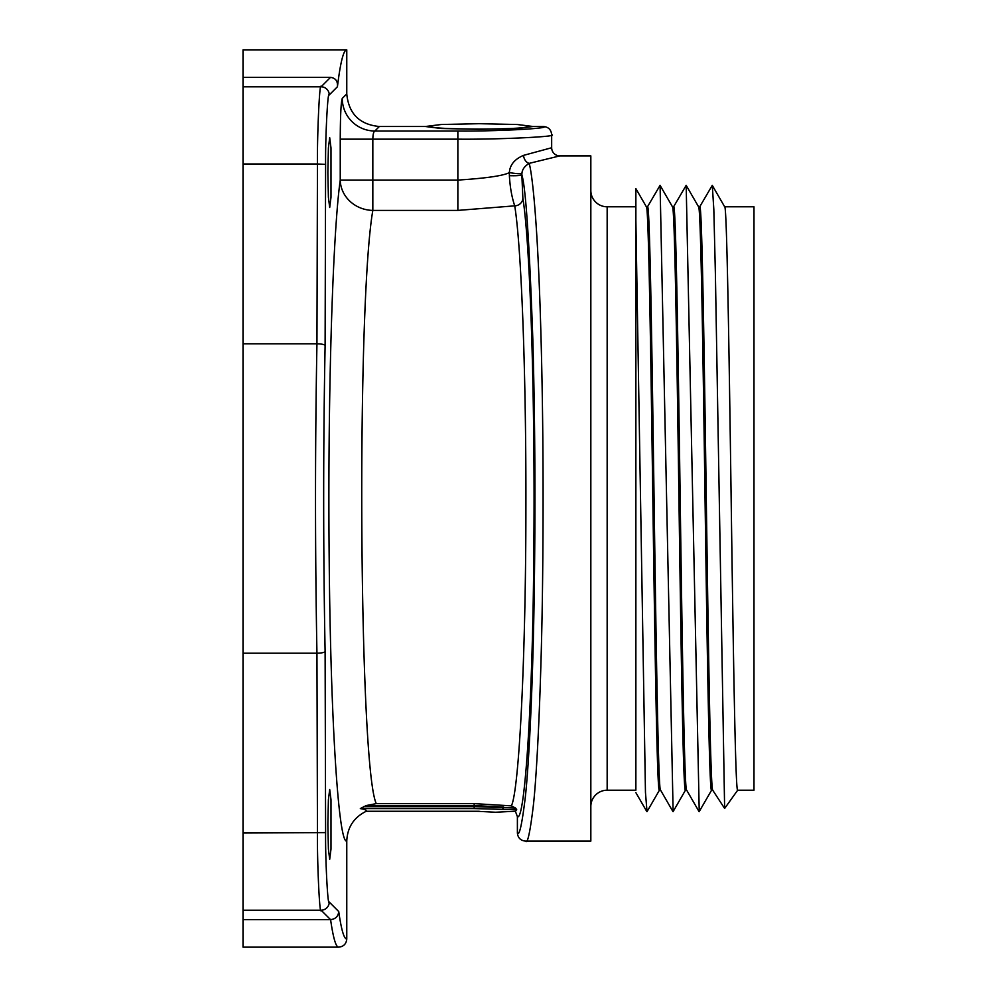 <?xml version="1.0" encoding="UTF-8"?>
<svg xmlns="http://www.w3.org/2000/svg" width="997" height="997" viewBox="0 0 997 997"><rect width="100%" height="100%" fill="white"/><g stroke="black" fill="none" stroke-linecap="round" stroke-linejoin="round"><path stroke-width="1.5" d="M521.905 173.665C522.129 169.59 524.572 166.163 529.208 163.358C532.074 173.877 536.909 213.757 540.125 307.836C542.842 389.927 543.689 478.56 542.667 573.724C541.633 679.705 537.084 773.871 533.233 806.536C530.018 832.844 527.463 844.372 525.569 841.107C520.608 840.621 517.892 837.904 517.393 832.956C519.312 836.371 521.93 824.706 525.22 797.961C528.56 768.861 532.523 695.233 533.993 607.273C535.563 515.299 535.19 426.193 532.847 339.94C529.357 241.748 525.693 186.738 521.855 174.924L521.905 173.665A8.163 0.661 7.1 0 1 509.367 172.593C503.36 175.759 486.187 178.264 457.86 180.083L372.828 180.083L372.828 210.404C356.29 305.281 358.945 767.192 376.28 803.619L366.223 805.551L360.328 808.579C365.126 809.452 367.095 810.349 366.248 811.259C353.848 817.39 347.355 827.336 346.769 841.107L346.769 938.987C346.283 943.96 343.554 946.676 338.606 947.15C335.914 947.162 333.247 937.99 330.58 919.633C335.553 919.06 338.27 916.368 338.731 911.545C341.36 929.914 344.04 939.062 346.769 938.987M509.392 175.646A8.163 0.835 -0.3 0 0 521.855 174.924L522.864 198.141C530.441 245.399 535.327 405.505 533.794 554.158C532.747 703.87 524.671 822.114 517.393 816.643L515.374 811.259L516.733 809.751L515.549 808.068L511.386 805.863C519.163 790.322 525.83 656.288 525.893 508.956C526.242 376.928 521.481 247.642 514.726 205.843C511.785 197.107 510.015 187.037 509.392 175.646L509.367 172.593C509.866 164.941 514.577 159.208 523.5 155.382L551.665 147.743A8.163 8.163 74.1 0 0 559.828 155.893L590.835 155.893L590.835 841.107L525.569 841.107M346.769 49.85C343.529 49.95 340.413 62.25 337.435 86.739C337.896 81.156 335.59 78.04 330.518 77.367L243.019 77.367L243.019 49.85L346.769 49.85L346.769 93.917L342.258 98.429A32.627 32.54 -135 0 0 374.847 131.018L457.86 131.018L457.86 139.169C497.179 139.592 560.314 136.664 551.665 134.67L551.665 147.743M457.86 131.018C493.964 131.454 551.715 128.488 543.515 126.507C548.462 127.005 551.179 129.722 551.665 134.67M346.769 93.917C348.701 113.72 359.556 124.588 379.358 126.507L430.305 126.507C432.773 128.09 449.086 128.937 479.245 129.074C509.405 128.937 525.731 128.09 528.198 126.507L543.515 126.507M724.669 206.79L753.981 206.79L753.981 790.21L737.668 790.21C735.462 792.939 733.331 655.004 731.15 498.425C728.969 341.834 726.763 202.067 724.62 206.79M646.355 206.79L647.552 206.79C649.745 203.687 651.888 342.694 654.069 498.687C656.238 653.758 658.444 795.058 660.6 790.21L659.366 790.21C657.173 794.31 654.992 653.06 652.836 498.587C650.692 344.675 648.486 202.117 646.305 206.79M672.414 206.79C674.62 203.687 676.764 342.694 678.945 498.687C681.101 653.758 683.306 795.058 685.462 790.21L686.696 790.21C684.54 794.347 682.359 655.54 680.178 498.425C677.985 341.385 675.829 203.326 673.648 206.79L672.464 206.79M713.029 790.621L712.805 790.235C710.525 791.394 708.468 653.247 706.262 497.092C704.081 340.986 701.9 202.104 699.757 206.79L698.573 206.79M712.793 790.21L711.571 790.21C709.403 794.347 707.234 655.54 705.041 498.425C702.848 341.385 700.692 203.326 698.511 206.79M590.835 190.477A16.313 16.313 0 0 0 607.161 206.79L635.874 206.79M659.466 790.123L647.016 811.67L645.458 792.416L635.874 220.586L635.874 790.21L607.161 790.21A16.313 16.313 0 0 0 590.835 806.523M713.005 790.633L724.632 808.455L715.372 272.929L713.827 209.407L712.282 185.342L699.657 206.878M699.233 811.658L686.173 185.342L673.548 206.878M673.125 811.658L660.076 185.342L647.439 206.89M724.632 808.455L737.668 790.21M646.417 206.878L635.874 188.632L635.874 774.395M523.5 155.382A8.163 5.646 78.3 0 0 529.208 163.358L559.828 155.893M479.245 811.259L366.248 811.259M516.733 809.751L474.173 808.579L360.328 808.579M379.358 126.507L374.847 131.018C373.613 131.691 372.94 134.408 372.828 139.169L457.86 139.169L457.86 210.404L372.828 210.404A32.627 30.284 -172.5 0 1 340.239 180.083C332.4 236.214 327.515 406.128 329.222 562.221C330.593 719.435 338.494 843.674 346.769 841.107M342.258 98.429C341.024 101.819 340.351 115.403 340.239 139.169L372.828 139.169L372.828 180.083L340.239 180.083L340.239 139.169M337.435 86.739L329.247 94.939C327.726 88.795 325.246 139.804 325.608 164.405L325.109 345.461C324.449 344.488 321.732 343.928 316.946 343.791C315.04 446.93 315.04 550.07 316.946 653.209L317.457 833.018C317.096 861.445 319.638 917.153 321.096 910.211L330.58 919.633L243.019 919.633L243.019 947.15L338.606 947.15M325.109 345.461C323.19 447.466 323.19 549.497 325.109 651.552L325.608 832.595C325.246 858.155 327.789 908.329 329.247 902.061L338.731 911.545M327.863 824.394L328.399 849.083L329.695 859.314L330.992 849.083L330.992 799.706L329.695 789.487L328.399 799.706L327.863 824.394M327.863 172.606L328.399 197.294L329.695 207.513L330.992 197.294L330.992 147.917L329.695 137.686L328.399 147.917L327.863 172.606M243.019 77.367L243.019 919.633M243.019 653.209L316.946 653.209C321.732 653.072 324.449 652.512 325.109 651.552M243.019 343.791L316.946 343.791L317.457 163.982L243.019 163.982M330.518 77.367L321.096 86.789C319.576 79.984 317.096 136.626 317.457 163.982L325.608 164.405M522.864 198.141A8.163 7.689 -8.5 0 1 514.726 205.843L457.86 210.404M517.393 816.643L517.393 832.956M376.28 803.619L474.173 803.619L511.386 805.863M515.549 808.068L474.173 806.623L363.456 806.623M474.173 808.579L474.173 805.551L503.672 807.072A1.957 1.084 -88 0 1 502.588 809.028M514.489 811.259L495.559 812.243L476.641 811.259M479.245 129.323L517.306 128.501L533.083 126.507L517.306 124.513L479.245 123.69L441.197 124.513L425.407 126.507L441.197 128.501L479.245 129.323M607.161 206.79L607.161 790.21M329.247 902.061A8.163 8.138 135 0 1 321.096 910.211L243.019 910.211M325.608 832.595L243.019 833.018M329.247 94.939A8.163 8.138 -135 0 0 321.096 86.789L243.019 86.789M366.223 805.551L474.173 805.551L474.173 803.619M699.059 811.595L686.634 790.085M672.963 811.608L660.537 790.085M724.719 206.89L712.269 185.33M711.634 790.098L699.209 811.595M698.623 206.878L686.16 185.305M685.525 790.085L673.1 811.608M672.514 206.878L660.039 185.292M646.841 811.608L635.887 792.665"/></g></svg>
